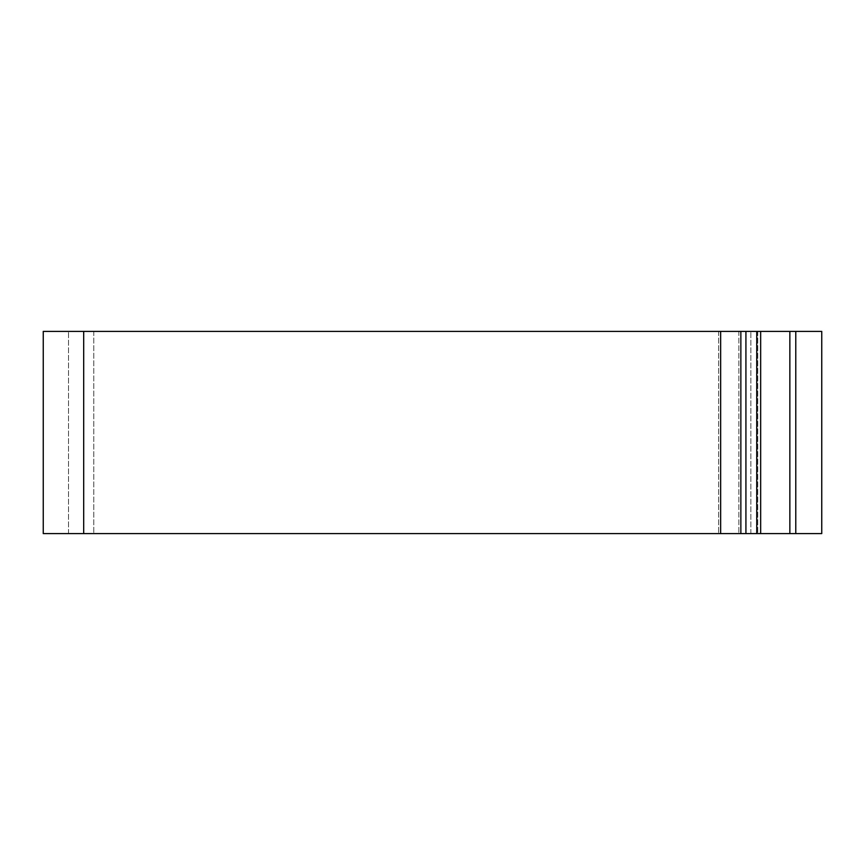<?xml version="1.0" encoding="UTF-8"?>
<svg xmlns="http://www.w3.org/2000/svg" width="865" height="865" viewBox="0 0 865 865"><rect width="100%" height="100%" fill="white"/><g stroke="black" fill="none" stroke-linecap="round" stroke-linejoin="round"><path stroke-width="0.65" stroke-dasharray="4.33 3.24" d="M740.862 533.608L740.862 331.392L740.862 533.608L745.922 533.608L745.922 331.392L740.862 331.392L740.862 533.608L43.25 533.608M789.853 533.608L789.853 331.392L821.75 331.392L821.75 533.608L821.75 331.392L757.783 331.392L821.75 331.392L821.75 533.608L68.53 533.608L745.922 533.608M43.25 331.392L83.689 331.392L83.689 533.608M740.862 331.392L83.689 331.392M756.648 331.392L750.874 331.392L756.648 331.392L756.648 533.608L756.648 331.392M738.84 331.392L68.53 331.392L738.84 331.392L738.84 533.608L738.84 331.392M789.853 331.392L760.659 331.392L760.659 533.608M745.922 331.392L760.659 331.392M757.783 331.392L757.783 533.608L757.783 331.392M718.62 331.392L718.62 533.608L718.62 331.392M68.53 533.608L68.53 331.392L68.53 533.608M750.874 533.608L750.874 331.392L750.874 533.608M720.642 331.392L720.642 533.608M795.778 533.608L795.778 331.392M93.798 331.392L93.798 533.608L93.798 331.392M756.756 533.608L756.756 331.392"/><path stroke-width="1.3" d="M43.25 533.608L43.25 331.392L43.25 533.608L740.862 533.608L740.862 331.392L745.922 331.392L745.922 533.608L821.75 533.608L821.75 331.392L789.853 331.392L789.853 533.608M83.689 533.608L83.689 331.392L43.25 331.392M745.922 533.608L740.862 533.608M83.689 331.392L740.862 331.392M760.659 533.608L760.659 331.392L745.922 331.392M760.659 331.392L789.853 331.392M720.642 533.608L720.642 331.392M795.778 331.392L795.778 533.608M756.756 331.392L756.756 533.608"/></g></svg>
